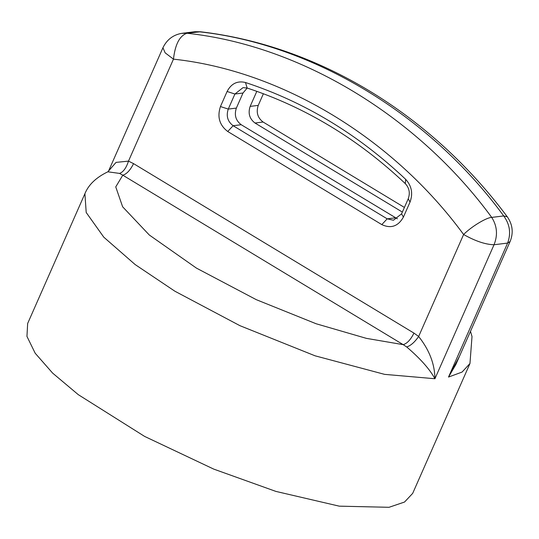 <?xml version="1.0" encoding="UTF-8"?>
<svg xmlns="http://www.w3.org/2000/svg" width="539" height="539" viewBox="0 0 539 539"><rect width="100%" height="100%" fill="white"/><g stroke="black" fill="none" stroke-linecap="round" stroke-linejoin="round"><path stroke-width="0.81" d="M256.82 91.327L250.15 106.392C247.879 113.284 249.503 118.829 255.008 123.027L402.357 212.083M397.391 218.814L241.216 124.725C235.711 120.527 234.094 114.982 236.358 108.09L243.001 93.025L247.192 88.046M263.389 93.725L258.242 105.395C255.978 112.287 257.595 117.832 263.099 122.03L404.405 207.434M381.801 224.608C390.964 228.846 398.166 226.346 403.401 217.116L410.044 202.051C413.15 193.488 411.688 185.908 405.651 179.312C357.923 134.204 304.528 101.938 245.474 82.501C237.389 80.567 231.258 83.558 227.094 91.482L220.451 106.547C217.055 116.889 219.481 125.203 227.741 131.503L381.801 224.608L387.184 218.834L233.124 125.722C227.62 121.524 225.996 115.979 228.267 109.087L234.91 94.022L243.035 87.628L247.158 88.039C305.465 107.221 358.179 139.082 405.301 183.61C409.323 188.01 410.3 193.063 408.225 198.77L401.582 213.835L393.457 220.229L387.184 218.834L395.276 217.837M27.657 323.481L26.95 336.41L35.19 353.24L52.647 373.123L78.27 394.649L144.634 436.422L213.72 469.098L275.894 491.406L339.24 506.155L389.023 507.3L404.526 502.045L412.685 493.374M119.557 173.417C123.303 172.042 126.281 167.939 128.491 161.121L116.047 162.387L107.874 171.806L119.557 173.417L122.791 175.188C126.705 174.057 130.297 170.203 133.557 163.634L128.491 161.121L173.464 59.149C175.162 44.326 179.676 35.689 187.006 33.25L181.589 33.371C173.053 34.927 166.834 39.718 162.94 47.742L165.143 52.829L173.464 59.149C281.533 70.717 392.978 138.072 463.614 234.512C475.304 241.101 485.444 244.517 494.027 244.746L507.61 243.076L510.116 241.492C513.613 232.754 512.67 224.52 507.287 216.793L503.716 215.93C509.887 224.426 511.188 233.475 507.61 243.076L448.515 377.064L459.464 356.333M406.675 346.948C420.272 358.55 429.691 369.148 434.933 378.735C434.757 364.027 429.327 349.939 418.641 336.484C414.659 342.231 410.671 345.715 406.675 346.948L403.192 344.657L366.345 338.351L316.191 323.777L256.261 299.657L196.439 268.112L149.31 235.011L122.629 206.794L115.75 186.898L122.791 175.188L403.192 344.657C407.113 343.525 410.698 339.671 413.959 333.102L133.557 163.634M455.718 364.762L448.515 377.064L462.078 372.058L469.961 363.522L472.009 336.511L470.486 331.337M107.874 171.786C96.171 177.432 88.517 184.736 84.906 193.69L86.2 212.487L103.784 237.167L135.141 264.555L174.906 291.228L239.929 325.677L315.079 355.814L384.576 374.362L434.933 378.735L494.027 244.746C497.921 235.105 497.153 225.989 491.723 217.406C486.508 217.439 471.052 226.845 463.614 234.512L418.641 336.484L413.959 333.102M503.716 215.93L491.723 217.406C417.543 116.128 300.499 45.391 187.006 33.25L200.4 31.767L195.111 31.7L198.999 31.767C312.492 43.915 429.536 114.652 503.716 215.93M255.008 123.027L263.099 122.03M227.741 131.503L233.124 125.722L241.216 124.725M258.242 105.395L250.15 106.392M236.358 108.09L228.267 109.087L220.451 106.547M227.094 91.482L234.91 94.022L243.001 93.025M247.158 88.039L245.474 82.501M405.301 183.61L405.651 179.312M408.225 198.77L410.044 202.051M401.582 213.835L403.401 217.116M84.906 193.69L27.651 323.494M412.706 493.326L469.961 363.522M455.758 364.735L510.116 241.492M507.287 216.793C430.553 113.689 317.929 45.471 200.4 31.767M195.118 31.7L181.589 33.371M108.582 170.991L162.94 47.742"/></g></svg>
